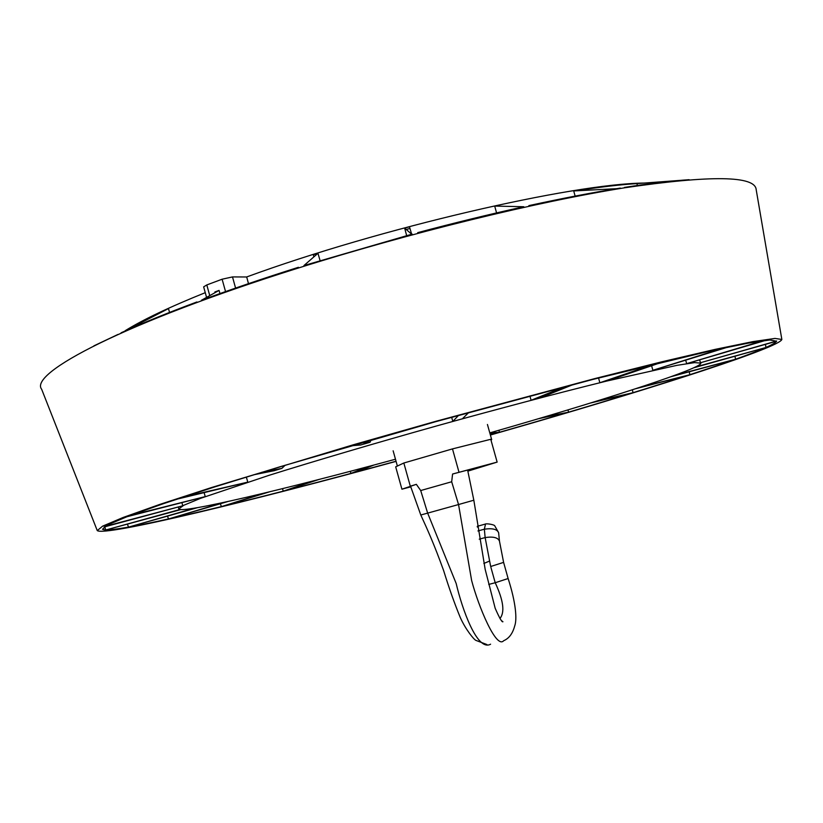 <?xml version="1.0" encoding="UTF-8"?>
<svg xmlns="http://www.w3.org/2000/svg" width="823" height="823" viewBox="0 0 823 823"><rect width="100%" height="100%" fill="white"/><g stroke="black" fill="none" stroke-linecap="round" stroke-linejoin="round"><path stroke-width="1.23" d="M313.789 256.478L314.643 256.21M406.325 229.442L409.967 228.475M125.23 330.681C142.873 319.715 169.559 307.041 205.266 292.669M246.612 276.981C379.67 228.146 572.664 183.663 644.142 183.066M169.538 312.431L168.478 308.584L165.618 310.045M248.484 283.647L246.694 276.981L232.498 276.919L222.107 279.213L206.799 284.943L203.651 286.857L206.573 297.401M320.065 260.562L317.966 253.299L313.337 254.76L313.892 256.858M411.469 233.567L409.473 226.809L404.649 228.094L406.655 235.615M499.499 206.182L499.17 205.102L494.695 206.069L496.567 212.91M630.685 184.043C614.668 185.185 595.677 187.49 573.703 190.946L575.143 196.09M699.715 360.145L700.445 362.748L776.645 341C774.35 348.787 657.073 386.604 531.205 423.145L490.354 434.904M765.596 340.403L686.66 363.653L763.24 340.691M197.273 507.709L128.532 527.131L194.495 508.172M167.532 516.247L168.52 518.974L223.63 502.452M182.799 497.205L247.785 482.124L176.729 499.211M118.008 334.426L93.843 345.886M130.024 515.517L205.246 496.598L204.176 492.823M544.764 416.839L568.57 412.179L538.314 418.753M568.57 412.179L567.983 409.885M596.047 401.295L633.031 392.705L590.256 403.085M633.031 392.705L632.352 389.783M640.243 387.211L689.859 374.732L635.438 388.785M689.859 374.732L689.263 371.862M674.428 375.453L735.546 359.26L670.982 376.708M735.546 359.26L735.001 356.39M396.038 461.24C253.988 500.127 109.778 535.135 102.515 529.22L107.803 524.837L128.007 516.288L163.89 503.511L215.132 486.784L279.964 466.785L435.851 421.633L592.57 379.506L710.856 350.793L748.158 343.14L769.855 339.992L776.603 341.206L700.445 362.748M685.754 360.412L686.66 363.653M727.717 347.162L652.865 370.299L722.779 348.211M651.343 364.743L652.865 370.299M680.642 180.35L636.889 183.611C620.933 184.599 601.778 186.811 579.433 190.247L579.536 190.597M637.403 185.473L636.889 183.611M689.088 179.692C671.198 180.916 649.645 183.498 624.431 187.428L624.513 187.819M662.443 362.048L607.086 380.977L599.844 382.746L655.057 363.838M620.408 188.477L573.703 190.946M598.558 377.973L599.844 382.746M620.336 188.076C592.992 192.459 562.51 198.302 528.88 205.616L529.035 206.213M573.343 384.485L539.919 397.982L531.082 400.297L564.105 386.892M523.922 207.345L523.788 206.738L494.695 206.069M529.909 395.935L531.082 400.297M523.788 206.738C489.819 214.227 454.461 222.868 417.714 232.642L417.899 233.321M468.75 412.518L462.372 418.804L452.794 421.448L458.637 415.306M412.344 234.802L404.649 228.094M451.673 417.23L452.794 421.448M168.478 308.584L121.197 332.996M247.785 482.124L246.334 477.042M205.246 496.598L126.536 516.844M105.025 526.381L182.768 505.775L181.976 502.894M182.768 505.775L104.068 527.008M104.624 526.864L105.838 529.971L179.898 509.499M180.772 509.602L105.838 529.971M127.472 524.333L128.532 527.131M227.92 501.516L168.52 518.974M220.399 503.769L221.377 506.639L264.111 493.142M269.543 491.825L221.377 506.639M350.32 471.301L350.948 473.42L367.161 466.836M373.879 465.046L357.439 471.682L350.948 473.42M489.839 433.042L499.458 432.301L490.22 434.4M499.458 432.301L498.903 430.264M317.966 253.299L303.934 265.562L304.14 266.21M360.597 443.011L370.021 442.28L371.173 439.955M360.752 444.965L350.814 445.84M298.811 267.876L298.399 267.3C263.391 278.369 231.047 289.367 201.368 300.313L201.553 300.817M282.474 488.656L283.277 491.156L312.894 481.013M319.118 479.418L283.277 491.156M215.05 292.659L214.865 291.97L219.052 290.416L219.957 293.574M219.052 290.416L201.368 300.313M261.745 472.32L281.877 468.369L285.2 465.211M274.409 470.643L253.422 474.861M197.078 302.463L196.913 301.959C167.666 312.863 142.4 323.13 121.115 332.78M695.517 366.976L765.976 347.501L693.799 367.778M765.976 347.501L765.421 344.415M97.155 530.331L41.664 389.279C28.589 373.21 124.983 322.513 297.062 268.432C409.823 232.827 537.769 201.635 624.739 187.778C711.586 175.011 755.401 175.68 756.203 189.784L781.799 339.179M303.934 265.562L412.169 234.123M396.079 461.374C251.869 500.868 104.778 536.596 97.268 530.598L102.618 526.154L123.09 517.482L159.477 504.52L211.49 487.545L353.674 444.677L435.758 421.335L595.039 378.529L661.877 361.791L715.156 349.374L752.983 341.617L774.978 338.428L781.85 339.467C779.443 347.419 659.995 385.905 532.327 422.971L490.395 435.038M395.482 459.224C285.139 489.243 181.07 514.046 178.797 508.912L183.807 505.25L200.462 498.368L268.987 475.344C315.867 460.674 374.763 443.299 437.013 425.83C499.304 408.527 558.683 392.88 606.376 381.142L676.897 365.35L694.705 362.604L700.877 363.149C701.68 368.251 613.989 396.83 513.974 425.903L489.788 432.888M490.992 440.12L491.691 439.657L490.847 439.626M482.628 441.334L468.164 444.955M400.482 464.584L397.406 466.034M490.59 644.193C477.196 651.816 462.145 609.041 456.179 583.507L427.662 513.12L458.545 504.54L471.641 580.554C478.708 607.251 496.269 648.977 503.614 640.788M499.931 618.515C505.013 612.353 503.45 600.43 495.209 582.735L508.12 578.528L503.604 562.387L490.673 566.502L485.138 537.573L484.346 529.21L477.937 530.948M486.887 644.543L475.869 640.366C473.832 639.481 465.509 629.358 460.222 617.373C454.512 603.496 448.988 587.92 443.648 570.648C434.184 544.281 426.993 528.479 420.79 514.992L410.533 486.146L416.356 484.336L420.707 490.539L451.683 481.764L458.545 504.54L473.832 500.219L467.629 470.056L452.578 474.027L497.143 462.104L467.855 471.147M420.79 514.992L427.662 513.12L420.707 490.539M485.529 524.035L484.346 529.21C492.452 528.006 497.215 529.21 498.635 532.831L499.448 540.968M488.728 584.423L495.209 582.735L490.93 567.407M410.78 486.846L401.922 489.201L395.688 466.847L403.836 463.01L452.485 448.895L490.755 439.297L497.143 462.104M452.485 448.895L458.987 472.196M401.922 489.201L416.356 484.336M403.836 463.01L410.266 486.074M451.683 481.764L452.578 474.027M235.584 288.071L232.498 276.919M273.668 470.869L281.877 468.369M360.453 445.048L370.021 442.28M225.543 291.589L222.107 279.213M209.752 295.622L206.799 284.943M477.35 527.08L478.564 525.918M479.243 539.168L485.138 537.573C493.275 536.37 498.049 537.563 499.468 541.153L503.604 562.387M178.354 507.318L178.797 508.912M393.137 450.798L397.365 465.993M487.432 424.473L491.691 439.657M503.83 640.644C509.056 638.37 512.667 633.515 514.663 626.077C517.173 619.482 515.98 602.868 508.12 578.528M501.433 620.593L502.935 621.756C502.02 622.476 499.438 617.98 495.179 608.269L485.179 569.393L473.832 500.219M477.237 526.329L485.066 524.148M485.097 524.128C486.084 523.243 494.788 524.58 494.86 526.031L498.615 532.656M489.274 561.173L483.862 563.457"/></g></svg>
